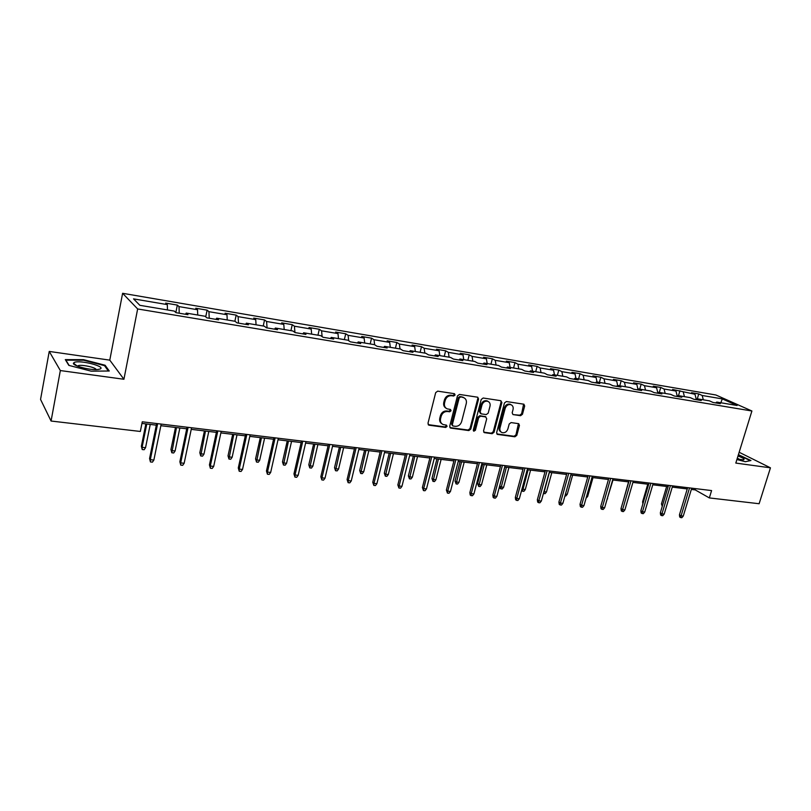 <?xml version="1.0" encoding="UTF-8"?>
<svg xmlns="http://www.w3.org/2000/svg" width="811" height="811" viewBox="0 0 811 811"><rect width="100%" height="100%" fill="white"/><g stroke="black" fill="none" stroke-linecap="round" stroke-linejoin="round"><path stroke-width="1.22" d="M455.072 395.008L454.484 393.7L437.697 391.145L435.689 392.615L427.975 423.301L429.12 425.207L445.685 427.438L447.064 426.414L446.506 425.146L443.13 424.538C440.89 423.443 440.028 421.497 440.545 418.719L441.194 416.185C442.33 412.941 444.448 411.38 447.54 411.481L449.679 411.785L451.058 410.751L450.48 409.474L447.206 408.866C444.904 407.771 444.022 405.804 444.55 402.966L445.188 400.411C446.334 397.157 448.453 395.586 451.555 395.717L453.694 396.032L455.072 395.008M445.989 408.156C444.002 406.95 443.262 405.044 443.779 402.459L444.428 399.904C445.563 396.66 447.682 395.089 450.784 395.21L452.913 395.535L454.302 394.511L454.201 393.639M428.178 424.629L444.915 426.91L446.303 425.876L446.232 425.086M441.904 423.778C439.988 422.572 439.288 420.716 439.785 418.192L440.434 415.658C441.569 412.424 443.678 410.863 446.77 410.964L448.899 411.268L450.287 410.234L450.206 409.403M520.571 415.698L522.456 414.279L524.676 406.007L523.896 404.202L506.378 401.536L504.462 402.966L496.626 432.628L497.376 434.392L514.914 436.794L516.8 435.365L519.456 425.451L518.705 423.687L511.092 422.582L509.196 424.011L507.879 428.958C506.703 431.959 504.756 433.175 502.039 432.598C500.245 431.726 499.566 430.154 500.022 427.863L505.182 408.359C506.338 405.378 508.264 404.162 510.95 404.699C512.816 405.571 513.515 407.173 513.049 409.525L512.187 412.769L512.957 414.563L520.571 415.698L519.729 415.191L521.615 413.772L523.622 404.142M735.81 463.081L770.45 467.825L759.116 503.732L709.341 497.924L711.592 490.574L142.28 421.801L140.344 431.462L51.073 421.031L60.338 370.556L123.921 379.264L137.647 308.961L751.909 410.995L735.81 463.081M478.571 399.073L477.75 397.228L459.442 394.43L457.465 395.9L449.7 426.251L450.5 428.056L468.829 430.57L470.775 429.11L478.571 399.073L477.537 397.167M483.163 398.019L500.833 400.695L501.877 402.58L494.041 432.273L492.125 433.713L484.319 432.628L483.559 430.854L486.712 418.78L485.657 416.915L480.629 416.195L478.683 417.645L475.398 430.256L473.837 431.219L473.289 429.972L481.217 399.468L483.163 398.019M137.647 308.961L122.613 293.298L715.86 394.977L751.909 410.995M697.146 399.336L698.758 393.933L691.56 392.706L694.976 394.258L672.603 389.473L675.968 391.034L664.087 389.016L660.752 387.455L653.271 386.178L656.586 387.739L644.471 385.681L641.177 384.12L633.543 382.822L636.817 384.373L624.45 382.275L621.206 380.724L613.42 379.396L616.644 380.947L604.023 378.808L600.829 377.247L592.882 375.888L596.055 377.45L583.17 375.26L580.037 373.699L571.917 372.32L575.029 373.881L561.871 371.641L558.799 370.09L550.517 368.67L553.568 370.232L540.136 367.951L537.125 366.39L528.66 364.95L531.651 366.511L517.925 364.18L514.985 362.618L506.338 361.148L509.257 362.71L495.237 360.327L492.368 358.766L483.538 357.256L486.387 358.817L472.063 356.384L469.255 354.823L460.232 353.292L463.01 354.853L448.361 352.359L445.644 350.798L436.419 349.227L439.106 350.788L424.143 348.243L421.497 346.692L412.069 345.08L414.674 346.642L399.367 344.036L396.812 342.485L387.171 340.833L389.685 342.394L374.023 339.728L371.56 338.177L361.696 336.494L364.129 338.045L348.101 335.328L345.729 333.777L335.642 332.054L337.974 333.605L321.572 330.817L319.301 329.276L308.971 327.512L311.201 329.053L294.413 326.204L292.244 324.664L281.67 322.859L283.789 324.4L266.596 321.48L264.548 319.94L253.721 318.094L255.729 319.635L238.12 316.635L236.183 315.114L225.083 313.218L226.979 314.749L208.934 311.677L207.119 310.157L195.755 308.221L197.519 309.741L179.018 306.599L177.345 305.088L165.687 303.101L167.319 304.612L133.541 298.874L139.847 305.311L174.284 311.089L175.997 312.681L187.98 314.688L186.206 313.087L185.516 314.273M698.758 393.933L702.184 395.484L722.317 398.9L737.087 405.49L716.772 402.074L720.34 403.696L713.051 402.479L709.493 400.857L697.724 398.88L701.262 400.502L693.821 399.265L690.303 397.643L678.3 395.626L681.787 397.248L674.194 395.981L670.727 394.359L658.481 392.301L661.918 393.923L654.173 392.636L650.746 391.003L638.247 388.905L641.633 390.537L633.726 389.209L630.36 387.587L617.597 385.448L620.932 387.07L612.842 385.722L609.537 384.09L596.501 381.91L599.785 383.542L591.523 382.153L588.269 380.521L574.969 378.291L578.182 379.923L569.748 378.514L566.554 376.882L552.96 374.601L556.113 376.233L547.496 374.794L544.374 373.161L530.475 370.83L533.557 372.462L524.747 370.992L521.696 369.36L507.493 366.977L510.504 368.61L501.502 367.109L498.522 365.467L484.005 363.034L486.935 364.676L477.73 363.135L474.83 361.493L459.979 359.009L462.838 360.642L453.42 359.07L450.592 357.438L435.416 354.883L438.183 356.516L428.553 354.914L425.816 353.272L410.275 350.666L412.961 352.298L403.097 350.656L400.452 349.024L384.556 346.358L387.141 347.99L377.054 346.297L374.5 344.665L358.219 341.938L360.713 343.57L350.382 341.836L347.929 340.214L331.263 337.417L333.656 339.039L323.072 337.275L320.72 335.653L303.659 332.784L305.929 334.406L295.092 332.591L292.862 330.979L275.375 328.039L277.534 329.661L266.424 327.806L264.305 326.184L246.382 323.183L248.419 324.795L237.035 322.89L235.048 321.278L216.669 318.196L218.585 319.808L206.906 317.851L205.041 316.249L186.206 313.087M696.375 399.691L694.976 394.258M684.433 396.65L683.328 392.281M697.724 398.88L696.619 399.732M677.317 396.397L675.968 391.034M665.172 393.426L664.087 389.016M678.3 395.626L677.205 396.488M657.822 392.828L656.586 387.739M645.526 390.132L644.471 385.681M658.481 392.301L657.397 393.173M637.933 389.168L636.817 384.373M625.474 386.766L624.45 382.275M638.247 388.905L637.172 389.787M617.658 385.458L616.644 380.947M605.016 383.329L604.023 378.808M617.597 385.448L616.532 386.34M597.038 381.991L596.055 377.45M584.133 379.832L583.17 375.26M596.501 381.91L595.456 382.812M575.982 378.463L575.029 373.881M562.804 376.253L561.871 371.641M574.969 378.291L573.924 379.213M554.481 374.854L553.568 370.232M541.028 372.604L540.136 367.951M552.96 374.601L551.936 375.544M532.533 371.174L531.651 366.511M518.787 368.873L517.925 364.18M530.475 370.83L529.471 371.783M510.099 367.413L509.257 362.71M496.058 365.062L495.237 360.327M507.493 366.977L506.51 367.941M487.188 363.571L486.387 358.817M472.833 361.169L472.063 356.384M484.005 363.034L483.032 364.017M463.77 359.638L463.01 354.853M449.101 357.185L448.361 352.359M459.979 359.009L459.026 360.003M439.826 355.623L439.106 350.788M424.832 353.109L424.143 348.243M435.416 354.883L434.483 355.897M415.354 351.518L414.674 346.642M400.005 348.953L399.367 344.036M410.275 350.666L409.362 351.7M390.314 347.321L389.685 342.394M374.631 344.756L374.023 339.728M384.556 346.358L383.664 347.402M364.697 343.023L364.129 338.045M348.689 340.711L348.101 335.328M358.219 341.938L357.357 343.002M338.491 338.633L337.974 333.605M322.129 336.626L321.572 330.817M331.263 337.417L330.422 338.501M311.667 334.132L311.201 329.053M294.94 332.49L294.413 326.204M303.659 332.784L302.848 333.889M284.195 329.519L283.789 324.4M267.062 327.908L266.596 321.48M275.375 328.039L274.584 329.165M256.073 324.805L255.729 319.635M238.495 323.133L238.12 316.635M246.382 323.183L245.632 324.329M227.252 319.97L226.979 314.749M209.228 318.236L208.934 311.677M216.669 318.196L215.949 319.362M197.732 315.023L197.519 309.741M179.231 313.228L179.018 306.599M167.461 309.944L167.319 304.612M123.921 379.264L109.779 360.135L49.238 351.427L60.338 370.556M49.238 351.427L40.55 399.407L51.073 421.031M770.45 467.825L739.156 452.264M109.779 360.135L122.613 293.298M691.337 489.428L695.189 489.885L709.341 497.924M141.955 423.423L156.33 425.157M160.862 425.704L186.733 428.806M191.244 429.354L216.385 432.364M220.876 432.912L245.317 435.842M249.798 436.379L273.571 439.238M278.021 439.775L301.155 442.553M305.595 443.09L328.09 445.786M332.51 446.324L354.417 448.949M358.817 449.476L380.136 452.041M384.515 452.568L405.287 455.062M409.636 455.589L429.871 458.012M434.209 458.539L453.907 460.901M458.225 461.418L477.436 463.73M481.724 464.247L500.448 466.497M504.726 467.004L522.973 469.194M527.221 469.711L545.022 471.85M549.25 472.357L566.615 474.445M570.822 474.942L587.752 476.98M591.949 477.486L608.463 479.473M612.64 479.97L628.758 481.906M632.915 482.403L648.648 484.299M652.774 484.796L668.142 486.641M672.248 487.127L687.252 488.932M720.817 402.753L722.317 398.9M703.319 399.823L702.184 395.484M716.772 402.074L715.647 402.915M695.564 488.638L695.189 489.885M175.835 312.539L177.345 305.088M205.73 316.837L207.119 310.157M234.876 321.247L236.183 315.114M263.23 326.002L264.548 319.94M290.916 330.645L292.244 324.664M317.953 335.186L319.301 329.276M344.371 339.616L345.729 333.777M370.191 343.945L371.56 338.177M395.433 348.183L396.812 342.485M420.108 352.319L421.497 346.692M444.246 356.364L445.644 350.798M467.846 360.327L469.255 354.823M490.949 364.2L492.368 358.766M513.566 367.991L514.985 362.618M535.696 371.712L537.125 366.39M557.37 375.341L558.799 370.09M578.598 378.899L580.037 373.699M599.39 382.386L600.829 377.247M619.766 385.803L621.206 380.724M639.727 389.158L641.177 384.12M659.292 392.443L660.752 387.455M678.483 395.656L679.942 390.73M91.167 371.164L109.262 371.012L105.136 365.254L83.513 359.648L65.306 359.618L68.834 365.376L91.167 371.164M736.905 459.533L745.319 461.712L750.956 460.516L738.405 454.677M83.401 360.206L83.513 359.648M104.954 366.248L105.136 365.254M449.902 427.569L468.048 430.033L469.985 428.583L477.77 398.576M460.526 397.055L459.148 398.079L452.335 424.7L452.893 425.968L455.336 426.322C458.387 426.404 460.486 424.842 461.611 421.639L466.274 403.523C466.822 400.675 465.93 398.698 463.618 397.613L459.746 396.559L458.357 397.583L459.148 398.079M452.548 425.724L451.565 424.173L458.357 397.583M463.993 397.775L462.757 397.39M459.746 396.559L461.976 396.893M483.731 432.151L491.314 433.186L493.23 431.746L501.056 402.084L500.833 400.695M485.556 416.742L479.828 415.678L477.892 417.128L474.607 429.729L475.398 430.256M473.34 430.753L474.607 429.729M490.006 406.199C490.473 403.837 489.753 402.205 487.847 401.323C485.1 400.756 483.143 401.992 481.977 405.013L480.163 411.978L481.227 413.863L486.265 414.583L488.192 413.144L490.006 406.199M488.029 401.394L487.036 400.827C484.289 400.259 482.332 401.486 481.166 404.517L481.977 405.013M480.517 413.509L479.362 411.471L481.166 404.517M513.211 414.624L519.729 415.191M511.072 404.75L510.119 404.202C507.433 403.665 505.517 404.882 504.361 407.862L505.182 408.359M501.056 431.999C499.373 431.077 498.765 429.526 499.211 427.346L504.361 407.862M496.798 433.926L514.093 436.267L515.968 434.838L518.442 423.616M145.544 447.702L144.145 449.74L142.219 449.527L141.367 446.243L142.087 447.317L145.544 447.702L150.238 424.427M142.219 449.527L142.087 447.317L146.771 424.011M141.367 446.243L145.858 423.9M156.655 423.545L149.569 458.55L150.329 459.685L157.638 423.656M153.867 460.06L152.417 462.158L150.451 461.946L150.329 459.685L153.867 460.06L161.186 424.092M150.451 461.946L149.569 458.55M100.027 369.035C106.555 366.633 80.137 359.78 74.389 362.385L73.487 363.115C71.956 365.7 90.761 370.556 98.08 369.471L100.027 369.035M96.103 369.583C96.124 367.424 81.1 364.24 77.998 365.751L77.44 366.136M69.148 365.457L65.914 360.185L83.553 360.206L104.518 365.649L108.35 371.022M737.067 459.006L743.342 459.847C745.197 459.33 743.413 458.043 738.01 455.975M738.294 455.032L750.317 460.648M740.139 459.624L737.321 458.205M175.105 450.967L173.696 452.984L171.82 452.771L170.949 449.517L171.729 450.592L175.105 450.967L179.86 427.985M171.82 452.771L176.474 427.579M170.949 449.517L175.49 427.458M203.956 454.15L202.547 456.147L200.722 455.944L199.82 452.72L200.662 453.785L203.956 454.15L208.782 431.452M200.722 455.944L205.477 431.057M199.82 452.72L204.433 430.935M187.057 427.215L179.86 461.763L180.691 462.899L188.101 427.346M184.148 463.263L182.688 465.332L180.772 465.129L180.691 462.899L184.148 463.263L191.568 427.762M180.772 465.129L179.86 461.763M216.719 430.793L209.431 464.906L210.313 466.041L217.824 430.935M213.688 466.396L212.229 468.434L210.363 468.231L210.313 466.041L213.688 466.396L221.21 431.34M210.363 468.231L209.431 464.906M232.139 457.262L230.729 459.229L228.945 459.036L228.023 455.843L228.925 456.907L232.139 457.262L237.015 434.848M228.945 459.036L233.791 434.463M228.023 455.843L232.686 434.331M259.672 460.303L258.253 462.25L256.509 462.057L255.566 458.904L256.529 459.959L259.672 460.303L264.599 438.163M256.509 462.057L261.456 437.788M255.566 458.904L260.29 437.646M286.577 463.284L285.158 465.2L283.455 465.007L282.492 461.885L283.495 462.939L286.577 463.284L291.555 441.397M283.455 465.007L288.473 441.032M282.492 461.885L287.256 440.88M245.662 434.29L238.282 467.977L239.235 469.093L246.838 434.432M242.519 469.447L241.07 471.455L239.235 471.262L239.235 469.093L242.519 469.447L250.133 434.838M239.235 471.262L238.282 467.977M273.915 437.707L266.454 470.968L267.458 472.083L275.142 437.859M270.671 472.428L269.211 474.405L267.427 474.222L267.458 472.083L270.671 472.428L278.366 438.244M267.427 474.222L266.454 470.968M301.499 441.042L293.957 473.888L295.022 475.003L302.787 441.194M298.164 475.337L296.704 477.294L294.961 477.111L295.022 475.003L298.164 475.337L305.94 441.579M294.961 477.111L293.957 473.888M328.445 444.296L320.832 476.746L321.947 477.851L329.793 444.458M325.018 478.176L323.559 480.112L321.855 479.93L321.947 477.851L325.018 478.176L332.865 444.823M321.855 479.93L320.832 476.746M354.772 447.469L347.098 479.534L348.254 480.639L356.161 447.642M351.254 480.953L349.794 482.859L348.132 482.687L348.254 480.639L351.254 480.953L359.172 448.007M348.132 482.687L347.098 479.534M380.491 450.581L372.756 482.261L373.972 483.356L381.94 450.754M376.892 483.67L375.442 485.556L373.81 485.383L373.972 483.356L376.892 483.67L384.87 451.109M373.81 485.383L372.756 482.261M405.642 453.623L397.846 484.927L399.103 486.012L407.132 453.795M401.962 486.316L400.512 488.181L398.921 488.019L399.103 486.012L401.962 486.316L410.001 454.15M398.921 488.019L397.846 484.927M430.225 456.593L422.389 487.533L423.677 488.617L431.756 456.775M426.485 488.911L425.025 490.756L423.464 490.594L423.677 488.617L426.485 488.911L434.564 457.11M423.464 490.594L422.389 487.533M454.272 459.492L446.385 490.087L447.713 491.162L455.843 459.685M450.46 491.446L449 493.27L447.479 493.108L447.713 491.162L450.46 491.446L458.59 460.019M447.479 493.108L446.385 490.087M477.801 462.331L469.863 492.581L471.232 493.646L479.413 462.534M473.918 493.929L472.458 495.734L470.968 495.572L471.232 493.646L473.918 493.929L482.089 462.858M470.968 495.572L470.208 494.984L469.863 492.581M500.813 465.119L492.835 495.024L494.244 496.089L502.465 465.311M496.869 496.362L495.42 498.136L493.96 497.984L494.244 496.089L496.869 496.362L505.091 465.636M493.96 497.984L493.179 497.396L492.835 495.024M523.338 467.835L515.33 497.417L516.769 498.471L525.021 468.038M519.334 498.745L517.884 500.499L516.465 500.346L516.769 498.471L519.334 498.745L527.596 468.352M516.465 500.346L515.664 499.758L515.33 497.417M545.387 470.502L537.348 499.748L538.818 500.803L547.111 470.704M541.332 501.066L539.883 502.81L538.494 502.658L538.818 500.803L541.332 501.066L549.625 471.009M538.494 502.658L537.673 502.07L537.348 499.748M566.98 473.107L558.911 502.039L560.411 503.084L568.724 473.32M562.875 503.347L561.435 505.071L560.066 504.918L560.411 503.084L562.875 503.347L571.197 473.614M560.066 504.918L559.225 504.341L558.911 502.039M588.127 475.662L580.027 504.29L581.558 505.324L589.901 475.875M583.971 505.577L582.531 507.28L581.193 507.139L581.558 505.324L583.971 505.577L592.324 476.169M581.193 507.139L580.341 506.561L580.027 504.29M608.838 478.166L600.718 506.49L602.279 507.514L610.642 478.389M604.641 507.767L603.202 509.45L601.884 509.308L602.279 507.514L604.641 507.767L613.015 478.672M601.884 509.308L601.022 508.74L600.718 506.49M629.133 480.619L620.993 508.639L622.574 509.663L630.968 480.842M624.886 509.906L623.456 511.579L622.169 511.437L622.574 509.663L624.886 509.906L633.29 481.116M622.169 511.437L621.287 510.869L620.993 508.639M649.023 483.021L640.852 510.748L642.464 511.771L650.878 483.244M644.735 512.015L643.305 513.657L642.048 513.525L642.464 511.771L644.735 512.015L653.149 483.518M642.048 513.525L641.156 512.957L640.852 510.748M312.864 466.183L311.454 468.079L309.782 467.896L308.809 464.804L309.863 465.849L312.864 466.183L317.892 444.56M309.782 467.896L314.891 444.205M308.809 464.804L313.614 444.053M338.572 469.022L337.163 470.897L335.531 470.715L334.537 467.653L335.642 468.697L338.572 469.022L343.651 447.662M335.531 470.715L340.701 447.307M334.537 467.653L339.383 447.145M363.713 471.799L362.304 473.654L360.702 473.472L359.689 470.451L360.844 471.485L363.713 471.799L368.833 450.683M360.702 473.472L365.954 450.338M359.689 470.451L364.585 450.176M388.307 474.516L386.898 476.341L385.337 476.169L384.302 473.178L385.499 474.212L388.307 474.516L393.457 453.643M385.337 476.169L390.638 453.298M384.302 473.178L389.229 453.136M412.363 477.182L410.954 478.977L409.423 478.814L408.389 475.844L409.616 476.878L412.363 477.182L417.553 456.532M409.423 478.814L414.796 456.208M408.389 475.844L413.346 456.025M435.912 479.777L434.503 481.562L433.003 481.399L431.949 478.46L433.216 479.483L435.912 479.777L441.133 459.371M433.003 481.399L438.437 459.046M431.949 478.46L436.947 458.864M458.955 482.322L457.546 484.086L456.086 483.924L455.022 481.014L456.329 482.038L458.955 482.322L464.206 462.138M456.086 483.924L461.571 461.824M455.022 481.014L460.04 461.641M481.521 484.816L480.112 486.559L478.683 486.407L477.608 483.518L478.946 484.532L481.521 484.816L486.803 464.855M478.683 486.407L484.218 464.541M477.608 483.518L482.646 464.358M503.621 487.259L502.222 488.982L500.813 488.83L500.052 488.263L499.718 485.971L501.097 486.975L503.621 487.259L508.923 467.511M500.813 488.83L506.388 467.207M499.718 485.971L504.797 467.014M522.031 488.83L525.264 489.651L530.587 470.116M525.264 489.651L523.865 491.354L522.487 491.202L528.113 469.812M522.487 491.202L521.655 490.229M543.938 491.648L546.472 491.993L551.815 472.661M546.472 491.993L545.073 493.676L543.725 493.534L549.392 472.367M565.47 494.092L567.254 494.284L572.617 475.165M567.254 494.284L565.855 495.957L564.973 495.856M586.566 496.423L587.62 496.535L593.003 477.608M587.62 496.535L586.069 498.177M607.246 498.704L612.984 480.011M607.591 498.745L607.054 499.363M623.446 500.174L628.555 481.886M642.88 503.884L642.606 501.816L647.786 484.197M642.606 501.816L643.356 502.283M668.517 485.373L660.336 512.816L661.969 513.839L670.403 485.607M664.199 514.073L662.769 515.695L661.533 515.573L661.969 513.839L664.199 514.073L672.623 485.87M661.533 515.573L660.62 515.005L660.336 512.816M662.263 506.348L661.452 503.905L666.652 486.458M661.452 503.905L662.759 504.695M687.627 487.685L679.436 514.853L681.088 515.857L689.532 487.918M683.267 516.09L681.848 517.702L680.632 517.57L681.088 515.857L683.267 516.09L691.712 488.181M680.632 517.57L679.709 517.012L679.436 514.853M450.784 395.21L451.555 395.717M444.428 399.904L445.188 400.411M443.779 402.459L444.55 402.966M448.899 411.268L449.679 411.785M446.77 410.964L447.54 411.481M440.434 415.658L441.194 416.185M439.785 418.192L440.545 418.719M444.915 426.91L445.685 427.438M428.37 424.67L429.12 425.207M452.913 395.535L453.694 396.032M469.985 428.583L470.775 429.11M468.048 430.033L468.829 430.57M450.044 427.6L450.815 428.137M451.565 424.173L452.335 424.7M501.056 402.084L501.877 402.58M493.23 431.746L494.041 432.273M491.314 433.186L492.125 433.713M483.812 432.172L484.613 432.699M484.846 416.398L485.657 416.915M479.828 415.678L480.629 416.195M477.892 417.128L478.683 417.645M479.362 411.471L480.163 411.978M499.211 427.346L500.022 427.863M518.624 424.934L519.456 425.451M515.968 434.838L516.8 435.365M514.093 436.267L514.914 436.794M496.859 433.936L497.67 434.463M523.835 405.51L524.676 406.007M521.615 413.772L522.456 414.279M428.269 424.741L428.786 425.116M462.828 397.116L463.618 397.613M485.12 416.469L485.931 416.986M487.036 400.827L487.847 401.323M510.119 404.202L510.95 404.699M77.866 366.298L77.957 365.761M77.025 365.964L73.487 363.115"/></g></svg>
